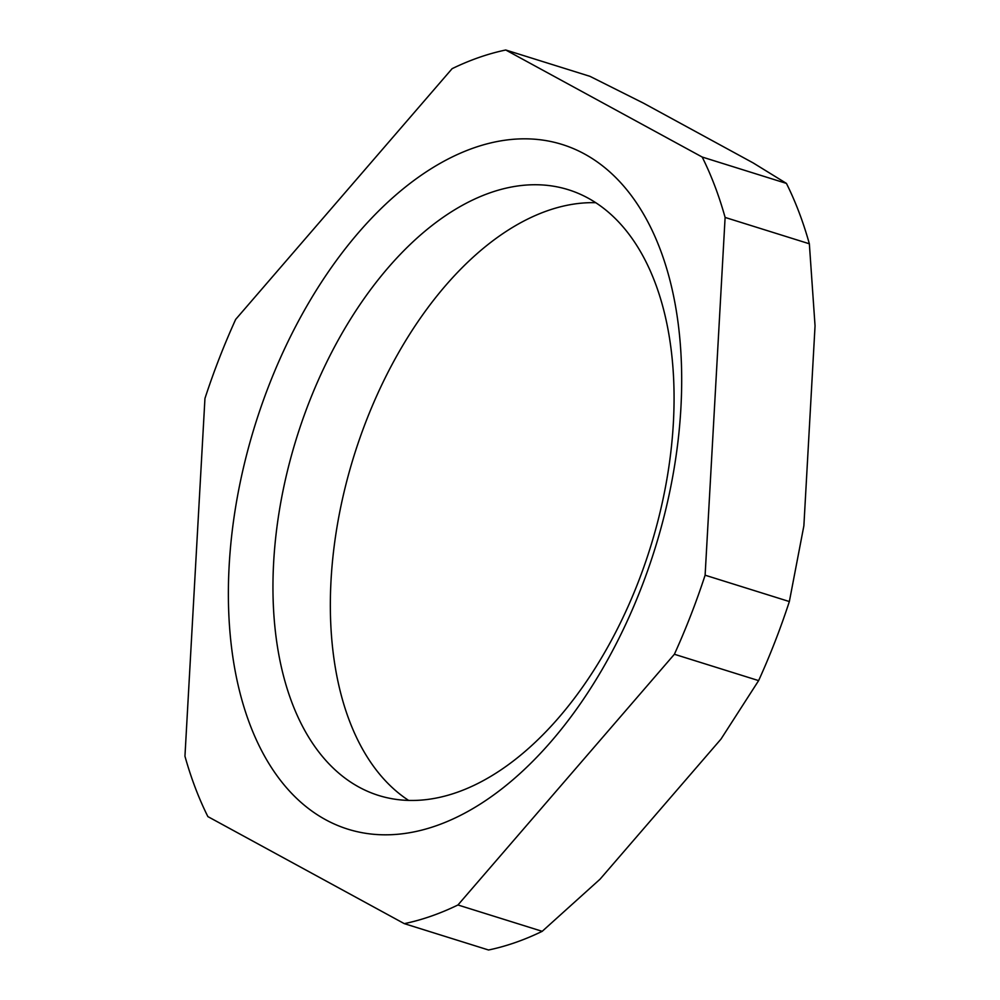 <?xml version="1.0" encoding="UTF-8"?>
<svg xmlns="http://www.w3.org/2000/svg" width="1000" height="1000" viewBox="0 0 1000 1000"><rect width="100%" height="100%" fill="white"/><g stroke="black" fill="none" stroke-linecap="round" stroke-linejoin="round"><path stroke-width="1.5" d="M789.35 601.55L803.875 525.812L815.05 325.863L809.35 243.787A454.325 265.125 -72.6 0 0 786.425 183.4L753.213 162.95L643.425 103.125L590 76.35L505.75 50A454.325 265.125 -72.6 0 0 452.113 68.675L235.675 319.387A454.325 265.125 -72.6 0 0 204.95 398.45L184.95 756.213A454.325 265.125 107.4 0 0 207.875 816.6L404.312 923.65L488.55 950A454.325 265.125 -72.6 0 0 515.262 942.562A454.325 265.125 -72.6 0 0 542.2 931.325L457.95 904.975L674.388 654.262L758.625 680.612A454.325 265.125 -72.6 0 0 789.35 601.55L705.113 575.2A454.325 265.125 107.4 0 1 674.388 654.262M786.425 183.4L702.188 157.037L505.75 50M809.35 243.787L725.113 217.438A454.325 265.125 -72.6 0 0 702.188 157.037M542.2 931.325L600.037 879.2L721 739.075L758.625 680.612M457.95 904.975A454.325 265.125 107.4 0 1 404.312 923.65M705.113 575.2L725.113 217.438M680.888 408.225A358.675 209.3 -72.6 0 0 473.988 147.838A358.675 209.3 -72.6 0 0 229.175 565.425A358.675 209.3 107.4 0 0 436.075 825.812A358.675 209.3 107.4 0 0 680.888 408.225M673.363 423.062A317.375 185.2 107.4 0 1 378.75 795.5A317.375 185.2 107.4 0 1 273.663 562.15A317.375 185.2 -72.6 0 1 568.275 189.7A317.375 185.2 -72.6 0 1 673.363 423.062M595.712 202.7A317.375 185.2 -72.6 0 0 331.05 580.1A317.375 185.2 107.4 0 0 408.7 800.462"/></g></svg>
